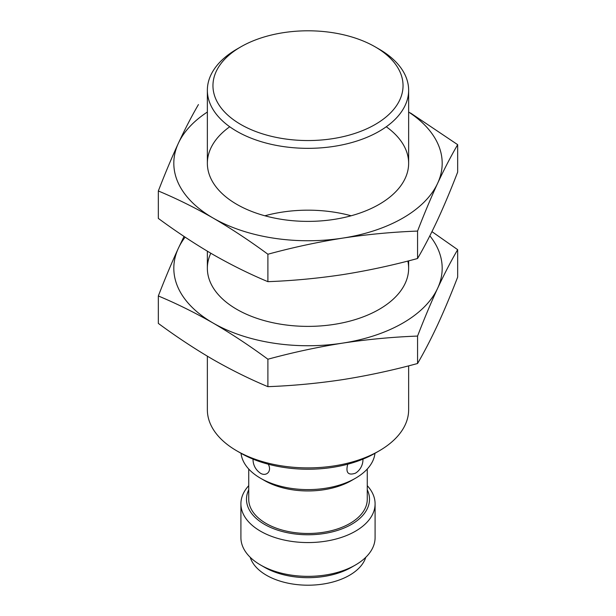<?xml version="1.0" encoding="UTF-8"?>
<svg xmlns="http://www.w3.org/2000/svg" width="616" height="616" viewBox="0 0 616 616"><rect width="100%" height="100%" fill="white"/><g stroke="black" fill="none" stroke-linecap="round" stroke-linejoin="round"><path stroke-width="0.92" d="M379.163 49.157L375.206 46.87A95.049 54.878 180 0 1 375.206 124.478A95.049 54.878 180 0 1 240.794 124.478A95.049 54.878 180 0 1 240.794 46.87A95.049 54.878 180 0 1 375.206 46.87L379.163 49.157A100.639 58.104 180 0 1 408.639 90.236A100.639 58.104 180 0 1 308 148.341A100.639 58.104 180 0 1 207.361 90.236A100.639 58.104 180 0 1 236.837 49.157L240.794 46.87M408.639 365.85L408.639 409.794A100.639 58.104 180 0 1 379.163 450.873A100.639 58.104 180 0 1 236.837 450.873A100.639 58.104 180 0 1 207.361 409.794L207.361 356.194M379.163 450.873L375.206 453.16A95.049 54.878 180 0 1 240.794 453.16L236.837 450.873M374.959 453.299A67.09 38.739 180 0 1 355.44 478.262A67.09 38.739 180 0 1 260.56 478.262A67.09 38.739 180 0 1 241.041 453.299M362.955 459.128A16.216 16.216 0 0 1 356.718 472.333L355.44 473.196C348.102 475.675 345.53 472.68 347.732 464.21M268.276 464.21C272.557 472.125 265.049 477.5 259.282 472.326A16.216 16.216 0 0 1 253.045 459.128M355.44 478.262L351.49 480.549A61.5 35.505 180 0 1 264.51 480.549L260.56 478.262M367.267 469.03L367.267 499.268A59.267 34.219 180 0 1 308 533.479A59.267 34.219 180 0 1 248.733 499.268L248.733 469.03M367.267 489.774A61.5 35.505 180 0 1 308 534.773A61.5 35.505 180 0 1 248.733 489.774M367.267 485.678A67.09 38.739 180 0 1 375.09 503.834A67.09 38.739 180 0 1 308 542.565A67.09 38.739 180 0 1 240.91 503.834A67.09 38.739 180 0 1 248.733 485.678M375.09 503.834L375.09 537.614A67.09 38.739 180 0 1 355.44 565.003A67.09 38.739 180 0 1 260.56 565.003A67.09 38.739 180 0 1 240.91 537.614L240.91 503.834M355.44 565.003L351.49 567.282A61.5 35.505 180 0 1 264.51 567.282L260.56 565.003M365.781 557.295A58.705 33.895 180 0 1 308 585.2A58.705 33.895 180 0 1 250.219 557.295M457.665 144.668L457.665 172.103C450.981 189.435 444.298 205.351 437.614 219.85C430.93 234.149 424.247 247.039 417.563 258.512C392.615 265.296 367.675 270.67 342.727 274.628C317.787 278.386 292.839 280.734 267.898 281.666C249.788 274.128 231.531 265.096 213.121 254.577C194.856 243.928 176.592 231.87 158.335 218.41L158.335 190.975C176.446 198.514 194.702 207.538 213.121 218.056A134.18 77.47 0 0 0 342.727 238.107C367.675 234.35 392.615 232.009 417.563 231.077C424.247 213.744 430.93 197.836 437.614 183.329C444.298 169.03 450.981 156.141 457.665 144.668L410.448 112.967M207.361 112.035A134.18 77.47 0 0 0 178.386 143.228A134.18 77.47 0 0 0 213.121 218.056C231.385 228.713 249.642 240.771 267.898 254.231C292.839 247.44 317.787 242.073 342.727 238.107A134.18 77.47 0 0 0 437.614 183.329A134.18 77.47 0 0 0 408.639 112.035M198.437 104.566C191.753 116.039 185.07 128.929 178.386 143.228C171.702 157.734 165.019 173.65 158.335 190.975M229.73 126.757A100.639 58.104 0 0 0 236.837 204.366A100.639 58.104 0 0 0 379.163 204.366A100.639 58.104 0 0 0 386.27 126.757M267.898 254.231L267.898 281.666M417.563 231.077L417.563 258.512M457.665 249.665L457.665 277.1C450.981 294.433 444.298 310.341 437.614 324.848C430.93 339.147 424.247 352.036 417.563 363.509C392.615 370.293 367.675 375.668 342.727 379.625C317.787 383.383 292.839 385.731 267.898 386.663C249.788 379.125 231.531 370.093 213.121 359.575C194.856 348.925 176.592 336.867 158.335 323.408L158.335 295.973C176.446 303.511 194.702 312.535 213.121 323.054A134.18 77.47 0 0 0 342.727 343.104C367.675 339.347 392.615 337.006 417.563 336.074C424.247 318.741 430.93 302.826 437.614 288.327C444.298 274.028 450.981 261.138 457.665 249.665L431.955 231.639M185.123 237.152A134.18 77.47 0 0 0 178.386 248.225A134.18 77.47 0 0 0 213.121 323.054C231.385 333.71 249.642 345.761 267.898 359.22C292.839 352.437 317.787 347.062 342.727 343.104A134.18 77.47 0 0 0 437.614 288.327A134.18 77.47 0 0 0 429.853 235.836M184.045 236.429L178.386 248.225C171.702 262.724 165.019 278.64 158.335 295.973M351.12 215.777A100.639 58.104 0 0 0 264.88 215.777M210.795 253.23A100.639 58.104 0 0 0 236.837 309.363A100.639 58.104 0 0 0 379.163 309.363A100.639 58.104 0 0 0 407.854 261.053M267.898 359.22L267.898 386.663M417.563 336.074L417.563 363.509M207.361 90.236L207.361 163.279M207.361 251.197L207.361 268.276M408.639 90.236L408.639 163.279M408.639 260.853L408.639 268.276"/></g></svg>

